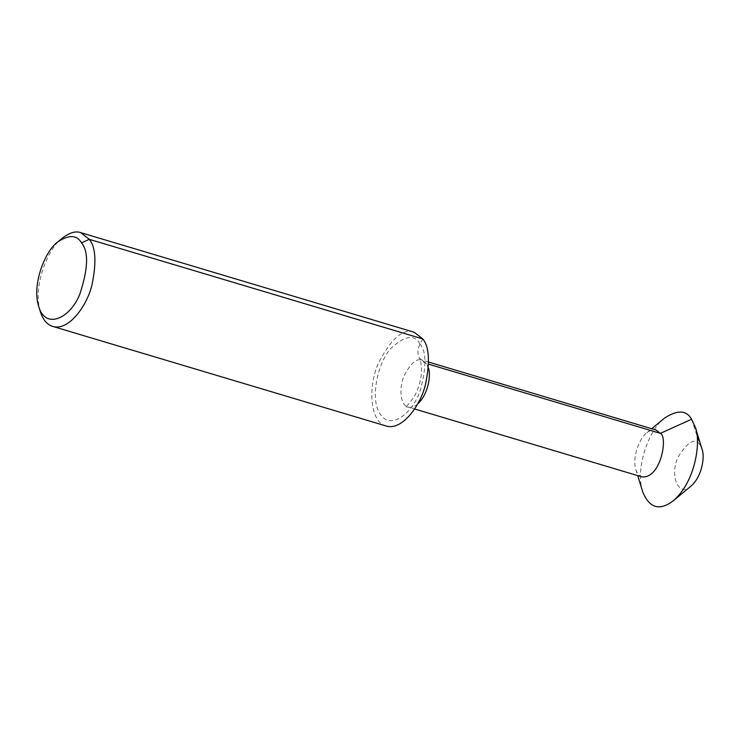 <?xml version="1.0" encoding="UTF-8"?>
<svg xmlns="http://www.w3.org/2000/svg" width="739" height="739" viewBox="0 0 739 739"><rect width="100%" height="100%" fill="white"/><g stroke="black" fill="none" stroke-linecap="round" stroke-linejoin="round"><path stroke-width="0.55" stroke-dasharray="3.69 2.77" d="M386.164 426.006C369.962 422.459 367.514 386.451 378.802 362.313C391.605 338.148 403.402 328.116 414.173 332.236M40.312 311.636C32.387 287 47.85 248.128 62.252 238.18M642.052 476.914C639.207 476.008 637.147 473.551 635.873 469.533C631.91 457.21 639.641 437.784 646.847 432.805C650.459 430.043 653.525 429.11 656.056 430.024M642.607 491.546C634.672 466.909 650.135 428.038 664.546 418.089M691.076 486.022C678.384 498.289 669.137 474.614 678.365 456.536C688.185 441.081 695.454 437.331 700.184 445.275L702.05 449.294M691.593 419.244L700.184 445.275M422.8 338.952L419.974 343.977C415.808 353.344 417.951 359.856 426.421 363.496L428.592 364.151M419.974 343.977C426.56 351.792 426.625 367.311 420.177 390.525C413.147 412.704 390.839 430.791 380.363 414.274C369.186 399.005 378.239 361.436 391.254 348.041C404.954 335.488 414.533 334.13 419.974 343.977M417.637 403.965C414.376 406.801 411.198 407.817 408.104 407.023C400.002 405.249 398.774 387.245 404.418 375.181C410.819 363.098 416.713 358.082 422.108 360.142L426.421 363.496L428.408 367.93M428.611 362.082L422.108 360.142L419.743 358.757C420.26 357.149 420.87 361.269 421.59 371.135C420.999 380.548 418.366 389.361 413.692 397.554C407.549 405.517 404.76 408.63 405.332 406.893L408.104 407.023L414.607 408.972M635.873 469.533L637.739 475.62M646.847 432.805L651.743 428.731"/><path stroke-width="1.11" d="M57.827 241.856L62.252 238.18C69.484 232.656 75.627 230.799 80.671 232.619L414.173 332.236L422.8 338.952C429.257 346.674 430.135 361.944 425.433 384.742C420.205 406.441 401.499 431.031 386.164 426.006L52.663 326.389C46.973 324.587 42.853 319.673 40.312 311.636L38.631 306.131C31.694 284.58 45.227 250.567 57.827 241.856C69.124 234.531 77.013 234.873 81.493 242.872C88.726 251.491 88.227 268.414 79.997 293.642C70.944 317.927 45.255 330.592 38.631 306.131M80.671 232.619L89.299 239.334C95.756 247.057 96.633 262.327 91.932 285.125C86.703 306.824 68.006 331.414 52.663 326.389M428.611 362.082L656.056 430.024L660.37 433.377C668.01 436.287 661.119 478.604 642.052 476.914L414.607 408.972M651.743 428.731L664.546 418.089C677.46 409.72 686.476 410.099 691.593 419.244L695.316 427.281C701.099 440.823 695.916 481.255 673.377 500.737C659.474 511.212 649.221 508.155 642.607 491.546L637.739 475.62M695.316 427.281L702.05 449.294C704.941 456.065 702.355 476.286 691.076 486.022L673.377 500.737M428.592 364.151L660.37 433.377L691.593 419.244M81.493 242.872L89.299 239.334L422.8 338.952M428.408 367.93C431.068 374.839 428.463 394.247 417.637 403.965"/></g></svg>
